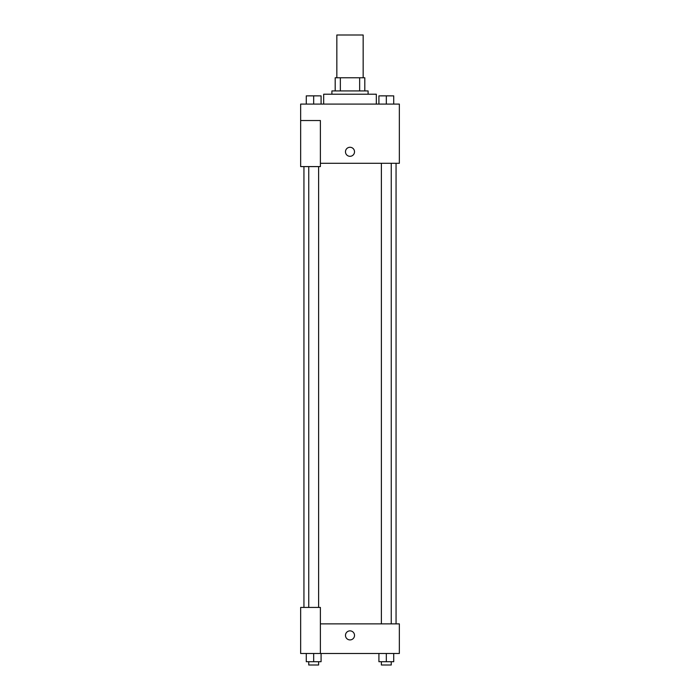 <?xml version="1.0" encoding="UTF-8"?>
<svg xmlns="http://www.w3.org/2000/svg" width="700" height="700" viewBox="0 0 700 700"><rect width="100%" height="100%" fill="white"/><g stroke="black" fill="none" stroke-linecap="round" stroke-linejoin="round"><path stroke-width="1.05" d="M363.16 77.77L363.16 35L336.84 35L336.84 77.77M340.349 90.93L340.349 77.77L335.195 77.77L335.195 90.93L335.195 77.77M340.349 77.77L364.805 77.77L364.805 90.93M359.651 90.93L359.651 77.77M331.905 94.22L331.905 90.93L368.095 90.93L368.095 94.22M376.32 104.09L376.32 94.22L323.68 94.22L323.68 104.09M300.65 120.531L300.65 166.591L320.39 166.591L320.39 120.531L300.65 120.531L300.65 104.09L399.35 104.09L399.35 163.301L320.39 163.301M345.476 151.786A4.524 4.524 0 0 1 352.257 147.875A4.524 4.524 0 0 1 352.257 155.706A4.524 4.524 0 0 1 345.476 151.786M320.39 623.875L399.35 623.875L399.35 653.485L300.65 653.485L300.65 607.425L320.39 607.425L320.39 653.485M345.476 635.39A4.524 4.524 0 0 1 352.257 631.47A4.524 4.524 0 0 1 352.257 639.31A4.524 4.524 0 0 1 345.476 635.39M378.919 653.485L378.919 661.71L393.724 661.71L393.724 653.485L393.724 661.71M386.321 661.71L386.321 653.485M391.256 661.71L391.256 665L381.386 665L381.386 661.71M306.276 653.485L306.276 661.71L321.081 661.71L321.081 653.485L321.081 661.71M313.679 661.71L313.679 653.485M318.614 661.71L318.614 665L308.744 665L308.744 661.71M378.919 104.09L378.919 95.865L393.724 95.865L393.724 104.09L393.724 95.865M386.321 104.09L386.321 95.865L381.386 95.839M391.256 95.865L386.321 95.839M306.276 104.09L306.276 95.865L321.081 95.865L321.081 104.09L321.081 95.865M313.679 104.09L313.679 95.865L308.744 95.839M318.614 95.865L313.679 95.839M396.06 623.875L396.06 163.301M303.94 607.425L303.94 166.591M381.386 163.301L381.386 623.875M391.256 163.301L391.256 623.875M318.614 607.425L318.614 166.591M308.744 607.425L308.744 166.591"/></g></svg>

